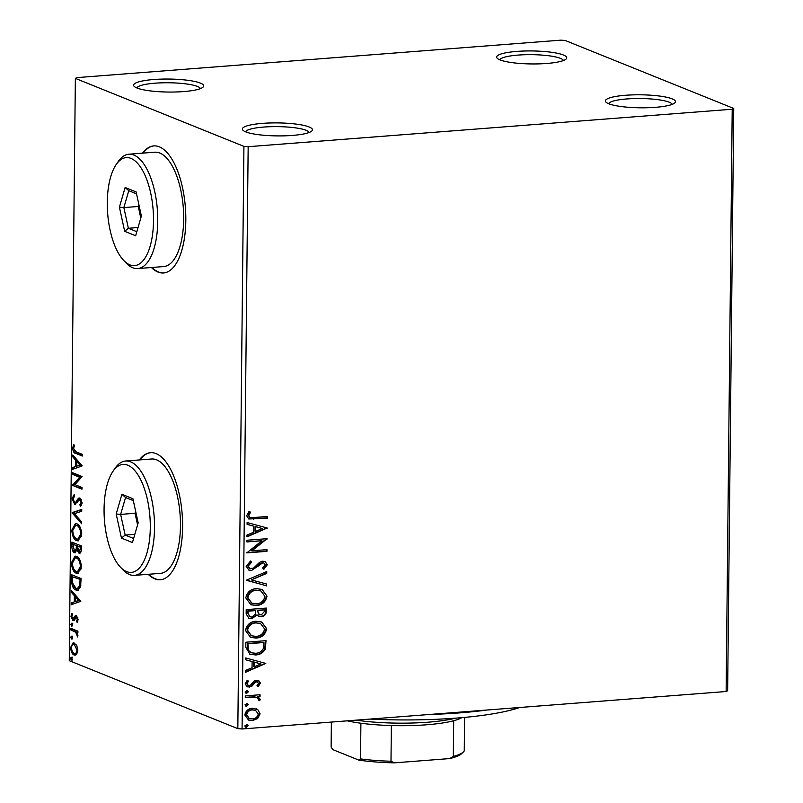 <?xml version="1.0" encoding="UTF-8"?>
<svg xmlns="http://www.w3.org/2000/svg" width="803" height="803" viewBox="0 0 803 803"><rect width="100%" height="100%" fill="white"/><g stroke="black" fill="none" stroke-linecap="round" stroke-linejoin="round"><path stroke-width="1.2" d="M200.348 83.09A35.051 6.504 0.6 0 0 157.82 79.256A35.051 6.504 0.6 0 0 134.231 86.413A35.051 6.504 0.6 0 0 136.962 87.999A35.051 6.504 0.6 0 0 173.006 92.044A35.051 6.504 0.6 0 0 203.059 87.136A35.051 6.504 0.6 0 0 200.348 83.09M136.841 87.949A31.859 5.912 -179.4 0 1 162.728 82.809A31.859 5.912 -179.4 0 1 197.438 86.443A31.859 5.912 -179.4 0 1 200.409 88.621M309.105 126.954A35.051 6.504 0.6 0 0 266.576 123.11A35.051 6.504 0.6 0 0 242.978 130.277A35.051 6.504 0.6 0 0 245.718 131.863A35.051 6.504 0.6 0 0 281.763 135.898A35.051 6.504 0.6 0 0 311.815 130.989A35.051 6.504 0.6 0 0 309.105 126.954M245.598 131.812A31.859 5.912 -179.4 0 1 271.484 126.673A31.859 5.912 -179.4 0 1 306.184 130.307A31.859 5.912 -179.4 0 1 309.165 132.475M672.141 98.849A35.051 6.504 0.6 0 0 629.602 95.015A35.051 6.504 0.6 0 0 606.014 102.172A35.051 6.504 0.6 0 0 608.754 103.758A35.051 6.504 0.6 0 0 644.799 107.793A35.051 6.504 0.6 0 0 674.841 102.894A35.051 6.504 0.6 0 0 672.141 98.849M608.624 103.707A31.859 5.912 -179.4 0 1 634.521 98.568A31.859 5.912 -179.4 0 1 669.22 102.202A31.859 5.912 -179.4 0 1 672.201 104.37M563.385 54.985A35.051 6.504 0.6 0 0 520.856 51.151A35.051 6.504 0.6 0 0 497.258 58.308A35.051 6.504 0.6 0 0 499.998 59.894A35.051 6.504 0.6 0 0 536.043 63.939A35.051 6.504 0.6 0 0 566.085 59.031A35.051 6.504 0.6 0 0 563.385 54.985M499.867 59.844A31.859 5.912 -179.4 0 1 525.764 54.704A31.859 5.912 -179.4 0 1 560.464 58.348A31.859 5.912 -179.4 0 1 563.445 60.516M151.396 267.509A63.718 26.83 -94.4 0 0 157.97 272.046A63.718 26.83 -94.4 0 0 163.551 272.96A63.718 26.83 -94.4 0 0 185.744 213.899A63.718 26.83 -94.4 0 0 159.285 146.819A63.718 26.83 -94.4 0 0 153.714 145.905A63.718 26.83 -94.4 0 0 142.543 153.152M151.968 267.469A63.718 26.83 -94.4 0 0 158.552 271.996A63.718 26.83 -94.4 0 0 163.832 272.94M148.184 574.306A63.718 26.83 -94.4 0 0 154.758 578.833A63.718 26.83 -94.4 0 0 160.329 579.756A63.718 26.83 -94.4 0 0 182.532 520.695A63.718 26.83 -94.4 0 0 156.073 453.615A63.718 26.83 -94.4 0 0 150.492 452.691A63.718 26.83 -94.4 0 0 139.331 459.948M148.756 574.255A63.718 26.83 -94.4 0 0 155.34 578.792A63.718 26.83 -94.4 0 0 160.62 579.726M257.703 709.481L260.092 713.837L257.622 718.565L252.363 720.602L248.528 720.07L244.835 715.021C245.758 710.785 248.308 708.527 252.493 708.246L257.703 709.481L260.092 713.837M245.296 695.89L260.042 694.746L260.021 696.432L257.853 696.602L260.242 699.343L259.73 700.668L258.175 699.985L258.436 699.212L256.94 697.476L255.294 697.064L245.276 697.576L245.296 695.89M260.413 683.042L258.285 686.465L257.03 685.571L258.606 683.293L256.639 681.817L255.294 682.319L251.67 686.424L247.254 686.866L245.166 683.925L247.194 680.302L248.549 681.165L246.973 683.594L248.217 685.32L249.331 685.471L250.737 684.959L254.31 680.854L258.556 680.392L260.413 683.042L259.871 682.831L257.743 686.244M257.321 681.867L256.097 681.596L254.752 682.108L255.294 682.319M245.808 647.318L245.859 642.229L266.034 640.664L265.211 649.256C262.902 652.99 259.68 654.887 255.545 654.957L249.954 654.214L245.808 647.318M246.2 609.638L266.375 608.072L266.335 611.173C266.154 614.526 264.468 616.333 261.286 616.614L258.767 616.262L257.02 614.887L251.831 618.752L249.01 618.36L246.16 614.014L246.2 609.638M246.511 580.137L266.757 571.555L266.737 573.392L251.379 579.907L266.626 584.042L266.606 585.879L246.511 580.137M246.912 541.935L246.933 540.248L267.098 538.683L251.941 550.808L266.977 549.643L266.967 551.33L246.792 552.886L261.919 540.77L246.912 541.935M253.909 517.523L267.329 516.49L267.309 518.176L248.789 518.989L246.672 515.767L249.04 511.451L250.576 512.184L248.739 515.586L250.064 517.403L253.909 517.523M248.167 146.698L732.216 109.228L733.741 108.455L565.171 40.471L560.926 40.15L76.877 77.62L75.362 78.393L243.931 146.377L248.167 146.698L242.074 728.983L726.123 691.513L732.216 109.228M267.208 528.003L246.963 536.876L246.983 535.039L253.467 532.289L253.537 526.136L247.093 524.379L247.113 522.542L267.208 528.003M246.14 566.276L250.596 561.016L251.61 562.301L248.207 565.995L249.954 568.564L253.577 568.092L259.6 562.301L262.671 561.207L265.1 561.538L267.339 564.75L263.886 569.247L262.651 568.032L265.271 564.89L264.016 563.054L262.742 562.883L251.55 570.481L248.94 570.12L246.14 566.276M256.408 588.639L262.119 589.462L267.008 596.127C265.713 602.029 262.149 605.141 256.328 605.482L250.907 604.759L245.808 597.904C247.133 592.092 250.666 589 256.408 588.639M256.067 621.221L261.778 622.054L266.666 628.719C265.371 634.621 261.808 637.733 255.986 638.074L250.566 637.351L245.467 630.496C246.792 624.684 250.325 621.592 256.067 621.221M265.793 663.419L245.547 672.292L245.567 670.455L252.052 667.705L252.122 661.552L245.678 659.795L245.698 657.958L265.793 663.419M246.772 690.439L248.438 691.714L246.752 693.25L245.086 691.975L247.585 690.54M247.314 690.46L247.896 691.493L246.2 693.029L246.752 693.25L245.929 693.14M246.641 703.368L248.308 704.643L246.611 706.178L244.945 704.904L247.444 703.468M247.173 703.388L247.766 704.422L246.069 705.957L246.611 706.178L245.788 706.058M246.421 724.436L248.087 725.711L246.391 727.247L244.724 725.972L247.224 724.537M246.953 724.457L247.545 725.49L245.848 727.026L246.391 727.247L245.567 727.137M76.737 645.301L77.841 650.32L76.646 654.395L74.157 655.037C72.19 654.284 71.015 651.745 70.644 647.409L73.284 642.5L76.737 645.301M70.965 628.358L77.921 631.158L77.901 632.844L76.877 632.433L77.74 637.01L75.673 632.212L70.945 630.044L70.965 628.358M78.162 619.525L77.138 622.375L76.556 621.151L77.309 619.284L76.385 617.276L74.017 620.568L72.943 620.689L70.965 616.323L71.949 613.231L72.581 614.456L71.828 616.473L72.922 618.983L75.291 615.69L76.375 615.58L78.162 619.525M77.811 617.366L75.753 617.427M72.561 618.732L74.027 620.568L72.943 620.689L73.956 620.609M72.922 618.983L74.739 618.762L75.482 617.256L74.328 617.346M75.482 617.256L76.446 615.6L75.291 615.69L76.375 615.58M71.477 579.786L71.527 574.697L81.043 578.531L80.611 586.923L77.62 590.335L76.024 590.044C73.274 589.191 71.758 585.768 71.477 579.786L72.461 579.706M71.868 542.105L81.384 545.94L81.354 549.041C81.244 552.344 80.441 553.709 78.945 553.137L76.937 550.266L74.468 552.745C72.902 552.093 72.019 550.005 71.818 546.482L71.868 542.105M79.607 553.257L78.945 553.137L80.089 553.046L78.092 550.175M75.121 552.865L75.623 552.655L73.645 550.306M72.18 512.605L81.765 509.413L81.745 511.25L74.468 513.669L81.635 521.91L81.615 523.747L72.17 512.886L81.765 509.714M72.581 474.392L72.591 472.706L82.107 476.55L74.9 484.641L81.996 487.501L81.976 489.188L72.461 485.353L79.658 477.253L72.581 474.392L73.725 474.302L73.746 473.168M76.014 451.798L82.348 454.347L82.328 456.034L75.904 453.444C74.167 453.424 73.063 451.637 72.611 448.094L73.746 444.4L74.468 445.545L73.585 448.465L76.014 451.798M75.362 78.393L69.259 660.678L237.829 728.652L243.931 146.377M82.227 465.87L72.631 469.333L72.651 467.507L75.723 466.483L75.783 460.33L72.762 456.847L72.782 455.01L82.227 465.87M72.079 498.603L74.207 494.518L74.679 496.083L73.053 498.874L74.639 502.588L75.572 502.417L78.443 498.221L79.898 497.94L82.077 502.758L80.43 506.342L79.858 504.786L81.103 502.337L79.517 499.586L81.073 499.556L78.684 500.169L77.71 501.865L74.609 504.274L72.079 498.603L73.073 498.533M74.639 502.588L76.727 502.327L79.597 498.131L78.443 498.221L79.898 497.94M75.241 504.384L75.753 504.184L73.906 501.965M76.797 523.777C79.507 524.75 81.163 528.203 81.755 534.136L78.142 540.911L76.666 540.65C73.946 539.666 72.31 536.193 71.748 530.231L75.382 523.526L76.797 523.777M76.456 556.369C79.166 557.342 80.822 560.795 81.414 566.727L77.801 573.503L76.325 573.242C73.605 572.258 71.969 568.775 71.407 562.823L75.04 556.118L76.456 556.369M80.802 601.286L71.216 604.749L71.226 602.923L74.308 601.899L74.368 595.746L71.347 592.263L71.367 590.426L80.802 601.286M71.688 623.289L72.471 625.015L71.658 626.099L70.885 624.373L71.467 623.248M71.557 636.207L72.33 637.933L71.527 639.017L70.744 637.291L71.337 636.177M71.337 657.286L72.109 659.002L71.306 660.086L70.523 658.37L71.116 657.245M733.741 108.455L727.638 690.741L726.123 691.513M242.074 728.983L237.829 728.652M150.783 452.681A63.718 26.83 -94.4 0 0 139.903 459.908M153.995 145.885A63.718 26.83 -94.4 0 0 143.115 153.112M82.328 455.482L77.048 453.354L74.107 450.493M73.615 448.014L72.611 448.094M73.816 447.141L74.328 445.314M73.786 468.952L73.806 467.416L72.651 467.507M73.806 467.416L75.723 466.483M76.927 461.424L76.937 460.239L75.783 460.33M76.937 460.239L73.916 456.756L72.762 456.847M76.707 466.152L81.083 464.987L77.911 461.354L76.757 461.444L76.707 466.152L79.929 465.078L76.757 461.444M81.083 464.987L79.929 465.078M81.986 488.636L72.461 485.353M73.615 485.263L72.471 484.972M73.615 484.882L80.812 477.163L79.658 477.253M80.812 477.163L73.725 474.302M73.294 497.569L74.388 495.12M75.793 502.507L76.727 502.327L75.793 502.507M81.294 505.478L81.003 504.696L79.858 504.786M81.003 504.696L82.036 503.461M82.067 502.266L81.103 502.337M81.575 499.938L81.073 499.556M81.635 522.351L73.324 512.796L72.17 512.886M78.694 540.8L76.666 540.65M77.821 540.56L74.378 536.866M72.732 530.151L71.748 530.231M73.083 527.952L75.984 523.546M80.38 527.701L77.931 525.373L75.633 525.262L72.722 530.572C73.163 535.39 74.488 538.191 76.686 538.964L77.821 539.174L80.772 533.814C80.3 529.026 78.965 526.246 76.787 525.463L75.633 525.262M77.821 539.174L78.975 539.084L81.595 536.183M81.755 533.744L80.772 533.814M77.931 525.373L76.787 525.463M77.811 550.196L76.937 550.266M72.802 546.411L71.818 546.482M72.993 544.173L73.013 542.567M77.008 550.266L77.409 548.72M75.643 550.968L76.887 550.467M77.51 545.99L72.822 544.183L74.488 551.059L76.084 551.049M80.089 551.36L81.244 550.818M81.374 547.074L77.339 546L78.945 551.44L80.531 551.44M81.354 548.901L80.37 548.981L80.39 547.234L77.339 546M81.374 547.154L80.39 547.234M78.945 551.44L80.37 548.981M77.369 549.011L76.215 549.101L76.365 545.608L72.822 544.183M77.52 545.518L76.365 545.608M74.488 551.059L76.215 549.101M78.353 573.392L76.325 573.242M77.479 573.151L74.037 569.457M72.39 562.742L71.407 562.823M72.742 560.544L75.643 556.138M80.039 560.293L77.59 557.965L75.291 557.854L72.38 563.154C72.822 567.982 74.147 570.782 76.345 571.555L77.479 571.766L80.43 566.406C79.959 561.618 78.624 558.828 76.446 558.055L75.291 557.854M77.479 571.766L78.634 571.676L81.254 568.775M81.414 566.326L80.43 566.406M77.59 557.965L76.446 558.055M72.651 576.755L72.671 575.159M78.182 590.235L76.024 590.044M77.178 589.964L73.585 585.989M81.033 579.746L72.481 576.775L72.661 583.189L76.044 588.368L78.463 588.509L80.782 585.969M81.033 579.666L72.481 576.775M80.832 585.588L79.718 585.668L80.049 579.826M77.309 588.599L79.718 585.668M72.37 604.368L72.38 602.832L71.226 602.923M72.38 602.832L74.308 601.899M75.512 596.84L75.522 595.655L74.368 595.746M75.522 595.655L72.491 592.172L71.347 592.263M75.291 601.567L79.658 600.413L76.486 596.77L75.341 596.86L75.291 601.567L78.503 600.493L75.341 596.86M79.658 600.413L78.503 600.493M77.811 621.281L76.556 621.151M78.162 619.223L77.309 619.284M77.54 617.196L76.907 617.336L77.54 617.196M71.828 616.252L70.965 616.323M72.27 614.857L72.451 614.215M74.077 618.892L74.739 618.762L74.077 618.892M72.812 626.009L72.039 624.282L70.885 624.373M72.039 624.282L72.842 623.198M77.911 632.352L76.877 632.433M77.991 635.835L77.008 635.906M77.951 635.143L77.138 635.203M77.128 632.413L75.673 632.212M76.817 632.122L70.945 630.044M72.099 629.953L72.109 628.819M72.682 638.927L71.899 637.201L70.744 637.291M71.899 637.201L72.712 636.117M75.743 655.077L74.157 655.037M75.311 654.947L72.842 652.247M71.507 647.348L70.644 647.409M71.989 645.371L73.886 642.541M76.787 645.401L75.412 644.267L74.267 644.357C72.792 643.685 71.868 644.819 71.497 647.75C71.808 650.962 72.702 652.829 74.167 653.341L76.124 653.401L77.66 652.146M74.167 653.341C75.643 654.013 76.586 652.889 76.988 649.968L74.267 644.357L75.412 644.267M77.841 649.898L76.988 649.968M72.461 660.006L71.678 658.279L70.523 658.37M71.678 658.279L72.491 657.195M266.787 516.53L267.309 518.176M266.767 517.955L248.518 518.868M249.01 511.471L250.576 512.184M250.034 511.963L248.498 514.241L249.04 514.462M248.498 514.241L248.739 515.586M248.197 515.365L249.803 517.273M266.666 527.862L267.208 528.284M266.666 528.073L246.973 536.424M247.093 524.309L253.537 526.136M262.34 528.515L255.053 526.467L255.003 531.184L255.545 531.405L262.34 528.515L255.595 526.688L255.545 531.405M255.053 526.467L255.595 526.688M266.546 538.723L267.098 539.034M266.546 538.823L251.399 550.587L251.941 550.808M266.435 549.684L266.967 551.33M266.425 551.109L246.802 552.625M246.912 541.664L261.919 540.77M250.335 561.156L251.61 562.301M251.058 562.09L247.665 565.774L248.207 565.995M247.665 565.774L249.693 568.434M264.819 561.438L267.339 564.75M266.797 564.529L263.334 569.026M263.735 562.953L262.742 562.883M262.2 562.662L260.122 564.097M259.58 563.887L257.552 566.115L258.094 566.336M257.552 566.115L251.55 570.481M251.008 570.26L248.669 570M266.205 571.786L266.737 573.392M266.194 573.171L251.379 579.907M266.074 583.901L266.606 585.879M266.054 585.658L246.511 580.348M261.828 589.352L267.008 596.127M266.466 595.916C265.161 601.808 261.607 604.93 255.786 605.261L256.328 605.482M255.786 605.261L250.636 604.649M260.644 590.837L255.856 590.105C251.269 590.376 248.428 592.835 247.334 597.472L251.57 603.073M256.348 603.796C260.965 603.525 263.826 601.045 264.94 596.368L260.925 590.948L256.398 590.325C251.811 590.596 248.97 593.056 247.876 597.683L251.841 603.183L256.348 603.796M247.334 597.472L247.876 597.683M255.856 590.105L256.398 590.325M265.823 608.122L265.793 610.953C265.602 614.305 263.926 616.122 260.744 616.393L261.286 616.614M260.744 616.393L258.506 616.142M251.831 618.752L251.279 618.531L257.02 614.887M251.279 618.531L248.739 618.25M247.685 612.87L250.104 616.814L251.841 617.065L255.474 614.134L255.755 610.581L247.705 610.942L247.685 612.87L249.833 616.694M257.271 611.063L259.499 614.686L261.266 614.927L264.267 611.665L264.287 609.919L257.271 610.2L259.228 614.566M257.271 610.2L257.813 611.284M264.287 609.919L257.823 610.421M247.705 610.942L248.227 613.09M255.755 610.581L248.257 611.163M261.487 621.934L266.666 628.719M266.124 628.498C264.819 634.4 261.266 637.512 255.444 637.853L255.986 638.074M255.444 637.853L250.295 637.241M260.302 623.429L255.515 622.696C250.927 622.967 248.087 625.427 246.993 630.054L251.229 635.655M256.006 636.388C260.624 636.117 263.484 633.637 264.599 628.96L260.584 623.54L256.057 622.907C251.469 623.188 248.629 625.637 247.535 630.275L251.5 635.775L256.006 636.388M246.993 630.054L247.535 630.275M255.515 622.696L256.057 622.907M265.482 640.704L264.669 649.035L265.211 649.256M264.669 649.035C262.36 652.769 259.138 654.666 255.003 654.736L255.545 654.957M255.003 654.736L249.693 654.104M247.816 649.818L251.249 652.749L255.575 653.271C258.957 653.22 261.547 651.635 263.314 648.513L263.936 643.615L263.394 642.29L247.364 643.534L247.816 649.818L250.978 652.628M263.946 642.51L247.916 643.755L248.358 650.039M247.364 643.534L247.916 643.755M265.251 663.278L265.783 663.7M265.241 663.489L245.547 671.84M245.678 659.725L252.122 661.552M260.925 663.94L253.638 661.883L253.587 666.6L254.129 666.821L260.925 663.94L254.18 662.104L254.129 666.821M253.638 661.883L254.18 662.104M257.06 681.737L256.097 681.596M254.752 682.108L251.128 686.204L251.67 686.424M251.128 686.204L249.382 687.147M248.84 686.926L246.983 686.746M247.113 680.372L248.549 681.165M248.007 680.944L246.431 683.373L246.973 683.594M246.431 683.373L247.956 685.19M258.295 680.302L259.871 682.831M247.896 691.493L248.438 691.714M246.2 693.029L245.668 692.999M259.489 694.786L260.021 696.432M259.479 696.211L257.853 696.602M257.301 696.382L260.242 699.343M259.7 699.122L259.188 700.447M256.649 697.365L255.294 697.064M254.742 696.843L245.286 697.315M247.766 704.422L248.308 704.643M246.069 705.957L245.537 705.927M259.55 713.616L257.08 718.344L257.622 718.565M257.08 718.344L252.363 720.602M251.821 720.391L248.257 719.96M256.117 708.678L257.161 709.26M255.224 710.233L251.921 709.711C248.8 709.882 246.862 711.528 246.109 714.65L249.02 718.374M252.373 718.926C255.495 718.745 257.472 717.099 258.285 713.967L255.505 710.344L252.463 709.932C249.342 710.093 247.404 711.749 246.651 714.871L249.291 718.484L252.373 718.926M246.109 714.65L246.651 714.871M251.921 709.711L252.463 709.932M247.545 725.49L248.087 725.711M245.848 727.026L245.316 726.996M519.651 707.493A137.002 25.415 -179.4 0 1 370.063 719.076M428.852 714.519A143.366 26.589 0.6 0 0 487.019 710.023M461.886 717.641A66.91 12.406 -179.4 0 1 453.695 720.733A66.91 12.406 -179.4 0 1 391.362 725.551A66.91 12.406 -179.4 0 1 360.898 723.222A66.91 12.406 -179.4 0 1 347.267 720.843M356.211 720.15A70.092 12.999 0.6 0 0 455.642 718.143M331.378 722.068L331.117 747.051L332.753 749.59L358.851 760.12L360.527 758.905A66.91 12.406 0.6 0 0 390.991 761.244L394.474 762.85A64.993 12.055 -179.4 0 1 358.851 760.12M360.898 723.222L360.527 758.905M464.606 717.39L464.254 750.875A66.91 12.406 0.6 0 1 463.361 751.989A66.91 12.406 0.6 0 1 453.324 756.416L449.79 758.564L394.474 762.85M391.362 725.551L390.991 761.244M453.695 720.733L453.324 756.416M463.361 751.989L461.464 753.786A64.993 12.055 -179.4 0 1 449.79 758.564M130.949 158.402A54.162 22.805 -94.4 0 0 116.134 164.605A54.162 22.805 -94.4 0 0 107.652 213.377A54.162 22.805 -94.4 0 0 123.542 260.262A54.162 22.805 -94.4 0 0 129.835 264.839A54.162 22.805 -94.4 0 0 153.503 220.935A54.162 22.805 -94.4 0 0 130.949 158.402M116.134 164.605L118.182 161.614A57.344 24.15 85.6 0 1 128.851 154.216A57.344 24.15 85.6 0 1 133.86 155.049A57.344 24.15 85.6 0 1 157.679 215.415A57.344 24.15 85.6 0 1 137.704 268.573A57.344 24.15 85.6 0 1 132.686 267.74A57.344 24.15 85.6 0 1 126.021 262.902L123.542 260.262M137.704 268.573L163.631 266.566A57.344 24.15 -94.4 0 0 183.606 213.407A57.344 24.15 -94.4 0 0 159.797 153.042A57.344 24.15 -94.4 0 0 154.778 152.209L128.851 154.216M135.657 235.751L124.666 231.314L119.406 207.184L125.127 187.49L136.119 191.917L141.378 216.047L135.657 235.751M136.54 193.844L128.761 190.712L123.853 207.596L128.37 228.283L136.831 231.696M138.849 204.454L138.257 206.481L123.853 207.596L119.406 207.184M138.046 227.53L128.37 228.283L124.666 231.314M138.257 206.481L140.786 218.075M128.761 190.712L125.127 187.49M127.737 465.188A54.162 22.805 -94.4 0 0 112.922 471.401A54.162 22.805 -94.4 0 0 104.44 520.173A54.162 22.805 -94.4 0 0 120.33 567.059A54.162 22.805 -94.4 0 0 126.623 571.626A54.162 22.805 -94.4 0 0 150.291 527.732A54.162 22.805 -94.4 0 0 127.737 465.188M112.922 471.401L114.97 468.41A57.344 24.15 85.6 0 1 125.629 461.012A57.344 24.15 85.6 0 1 130.648 461.835A57.344 24.15 85.6 0 1 154.457 522.211A57.344 24.15 85.6 0 1 134.482 575.37A57.344 24.15 85.6 0 1 129.474 574.536A57.344 24.15 85.6 0 1 122.809 569.698L120.33 567.059M134.482 575.37L160.419 573.362A57.344 24.15 -94.4 0 0 180.394 520.203A57.344 24.15 -94.4 0 0 156.585 459.828A57.344 24.15 -94.4 0 0 151.566 459.005L125.629 461.012M132.445 542.537L121.454 538.11L116.194 513.98L121.915 494.287L132.907 498.713L138.166 522.843L132.445 542.537M133.328 500.64L125.549 497.509L120.641 514.392L125.158 535.069L133.619 538.492M135.637 511.25L135.045 513.278L120.641 514.392L116.194 513.98M134.834 534.326L125.158 535.069L121.454 538.11M135.045 513.278L137.574 524.871M125.549 497.509L121.915 494.287M77.048 453.354L75.904 453.444M78.272 500.149L77.118 500.239M77.339 546.381L76.355 546.462M81.023 580.85L80.039 580.93M74.438 630.897L73.284 630.977M253.146 519.009L253.688 519.23M265.793 610.953L266.335 611.173M265.452 643.765L265.994 643.986M247.344 645.351L247.896 645.562M253.216 683.905L253.758 684.126M249.693 696.974L250.235 697.195M75.03 502.658L76.185 502.568M76.144 617.236L77.299 617.146M73.214 619.033L74.368 618.942M250.064 517.403L249.522 517.182M249.954 568.564L249.412 568.343M264.016 563.054L263.474 562.833M251.841 603.183L251.299 602.963M260.925 590.948L260.383 590.727M259.499 614.686L258.957 614.466M250.104 616.814L249.562 616.594M251.5 635.775L250.958 635.554M260.584 623.54L260.042 623.319M251.249 652.749L250.707 652.528M248.217 685.32L247.675 685.1M256.94 697.476L256.398 697.255M249.291 718.484L248.749 718.263M255.505 710.344L254.952 710.123"/></g></svg>
